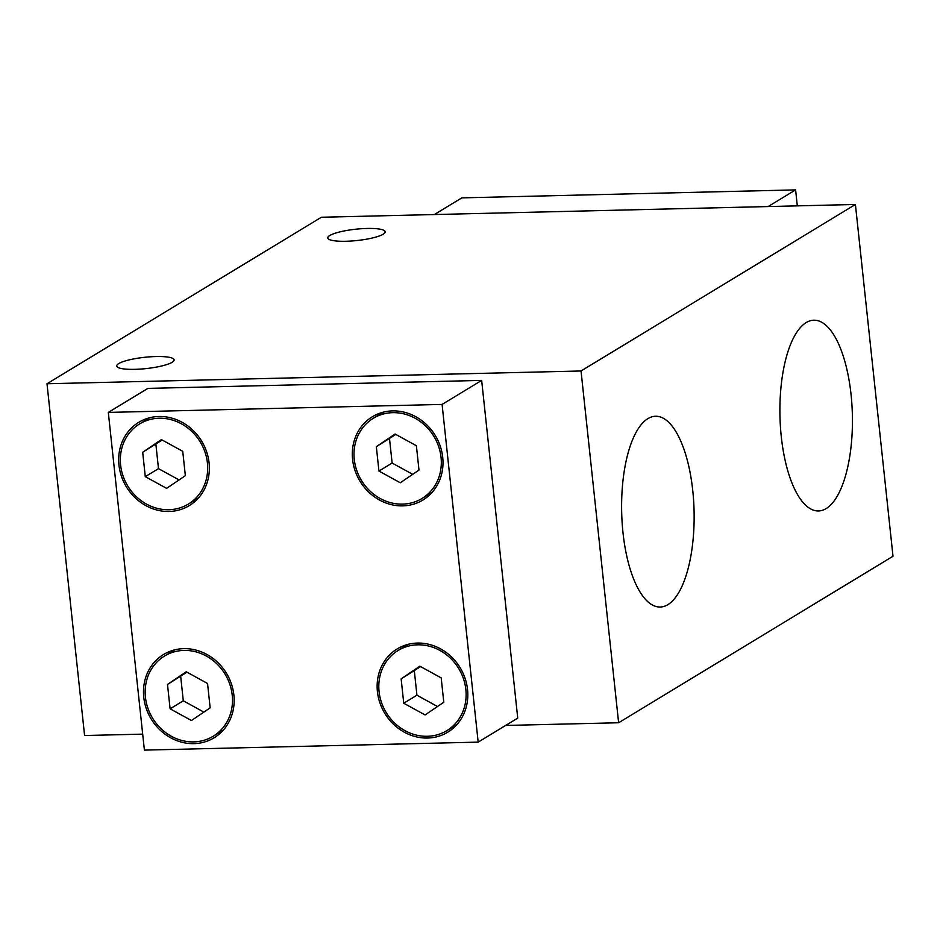 <?xml version="1.0" encoding="UTF-8"?>
<svg xmlns="http://www.w3.org/2000/svg" width="940" height="940" viewBox="0 0 940 940"><rect width="100%" height="100%" fill="white"/><g stroke="black" fill="none" stroke-linecap="round" stroke-linejoin="round"><path stroke-width="1.41" d="M155.97 356.542A28.87 5.687 173.9 0 1 174.123 359.879A28.87 5.687 173.9 0 1 146.017 368.598A28.87 5.687 173.9 0 1 116.713 366.012A28.87 5.687 173.9 0 1 155.97 356.542M367.023 228.455A28.87 5.687 173.9 0 1 385.177 231.792A28.87 5.687 173.9 0 1 357.071 240.523A28.87 5.687 173.9 0 1 327.766 237.926A28.87 5.687 173.9 0 1 367.023 228.455M581.038 370.983L47 383.755L321.374 217.246L855.412 204.474L581.038 370.983L618.626 722.754L505.649 725.457M142.692 734.14L84.588 735.527L47 383.755M855.412 204.474L893 556.245L618.626 722.754M851.041 394.412A95.41 36.202 88.6 0 0 813.875 320.199A95.41 36.202 88.6 0 0 779.965 416.444A95.41 36.202 88.6 0 0 818.446 510.961A95.41 36.202 88.6 0 0 851.041 394.412M692.745 490.48A95.41 36.202 88.6 0 0 655.591 416.255A95.41 36.202 88.6 0 0 621.681 512.512A95.41 36.202 88.6 0 0 660.15 607.029A95.41 36.202 88.6 0 0 692.745 490.48M434.351 214.543L461.822 197.87L795.604 189.892L797.308 205.86M768.121 206.565L795.604 189.892M108.312 412.413L144.396 750.108L478.178 742.13L442.082 404.423L108.312 412.413L147.886 388.396L481.656 380.406L442.082 404.423M478.178 742.13L517.74 718.113L481.656 380.406M392.579 410.897A48.716 44.039 -121.3 0 0 372.381 416.737A48.716 44.039 -121.3 0 0 360.008 481.233A48.716 44.039 -121.3 0 0 422.93 500.033A48.716 44.039 -121.3 0 0 440.226 446.077A48.716 44.039 -121.3 0 0 392.579 410.897M417.395 643.066A48.716 44.039 -121.3 0 0 397.197 648.917A48.716 44.039 -121.3 0 0 384.824 713.401A48.716 44.039 -121.3 0 0 447.745 732.201A48.716 44.039 -121.3 0 0 465.041 678.245A48.716 44.039 -121.3 0 0 417.395 643.066M183.746 648.659A48.716 44.039 -121.3 0 0 163.548 654.499A48.716 44.039 -121.3 0 0 151.175 718.994A48.716 44.039 -121.3 0 0 214.097 737.794A48.716 44.039 -121.3 0 0 231.393 683.838A48.716 44.039 -121.3 0 0 183.746 648.659M158.942 416.49A48.716 44.039 -121.3 0 0 138.744 422.33A48.716 44.039 -121.3 0 0 126.371 486.826A48.716 44.039 -121.3 0 0 189.292 505.626A48.716 44.039 -121.3 0 0 206.589 451.658A48.716 44.039 -121.3 0 0 158.942 416.49M159.13 418.241A46.906 42.406 58.7 0 1 205.002 452.116A46.906 42.406 58.7 0 1 188.353 504.087A46.906 42.406 58.7 0 1 127.758 485.98A46.906 42.406 58.7 0 1 139.672 423.87A46.906 42.406 58.7 0 1 159.13 418.241M166.615 488.353L185.345 475.687L182.736 451.318L161.41 439.603L142.692 452.269L145.289 476.639L166.615 488.353M162.162 440.014L142.692 452.269M155.875 444.268L158.484 468.637L179.058 479.929M158.484 468.637L145.289 476.639M183.934 650.421A46.906 42.406 58.7 0 1 229.818 684.285A46.906 42.406 58.7 0 1 213.168 736.255A46.906 42.406 58.7 0 1 152.574 718.148A46.906 42.406 58.7 0 1 164.488 656.05A46.906 42.406 58.7 0 1 183.934 650.421M191.431 720.522L210.161 707.855L207.552 683.486L186.226 671.771L167.496 684.438L170.105 708.819L191.431 720.522M186.966 672.182L167.496 684.438M180.692 676.436L183.3 700.805L203.874 712.109M183.3 700.805L170.105 708.819M392.767 412.66A46.906 42.406 58.7 0 1 438.651 446.535A46.906 42.406 58.7 0 1 421.99 498.494A46.906 42.406 58.7 0 1 361.406 480.387A46.906 42.406 58.7 0 1 373.321 418.288A46.906 42.406 58.7 0 1 392.767 412.66M400.264 482.761L418.981 470.094L416.385 445.724L395.047 434.022L376.329 446.676L378.938 471.058L400.264 482.761M395.799 434.433L376.329 446.676M389.512 438.674L392.121 463.044L412.707 474.348M392.121 463.044L378.938 471.058M417.583 644.828A46.906 42.406 58.7 0 1 463.455 678.704A46.906 42.406 58.7 0 1 446.805 730.662A46.906 42.406 58.7 0 1 386.211 712.555A46.906 42.406 58.7 0 1 398.125 650.457A46.906 42.406 58.7 0 1 417.583 644.828M425.068 714.929L443.798 702.262L441.189 677.893L419.863 666.19L401.145 678.856L403.742 703.226L425.068 714.929M420.615 666.601L401.145 678.856M414.329 670.843L416.937 695.224L437.511 706.516M416.937 695.224L403.742 703.226M149.824 417.713L139.672 423.87M198.505 497.918L188.353 504.087M174.64 649.881L164.488 656.05M223.321 730.098L213.168 736.255M383.473 412.12L373.321 418.288M432.142 492.337L421.99 498.494M408.277 644.3L398.125 650.457M456.957 724.505L446.805 730.662"/></g></svg>
